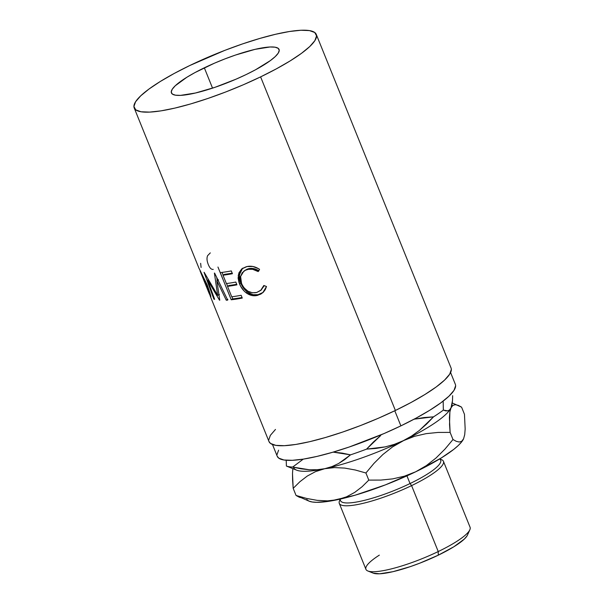 <?xml version="1.0" encoding="UTF-8"?>
<svg xmlns="http://www.w3.org/2000/svg" width="604" height="604" viewBox="0 0 604 604"><rect width="100%" height="100%" fill="white"/><g stroke="black" fill="none" stroke-linecap="round" stroke-linejoin="round"><path stroke-width="0.91" d="M367.866 570.991L373.242 573.143A51.891 10.313 -22 0 0 438.27 555.182L438.24 551.55A56.164 11.159 158 0 1 367.866 570.991A56.164 11.159 158 0 1 379.335 555.136M339.289 503.389L365.933 569.33A56.164 11.159 -22 0 0 438.24 551.55L411.596 485.608A56.164 11.159 158 0 1 339.289 503.389A56.164 11.159 158 0 1 340.127 499.765A56.164 11.159 -22 0 0 339.524 500.852A56.164 11.159 -22 0 0 411.596 485.608L410.041 483.547A54.028 10.736 158 0 1 340.414 499.047M204.333 67.814A58.052 11.536 158 0 1 279.071 49.437A58.052 11.536 158 0 1 246.153 74.556L255.469 69.807L270.29 60.649L275.235 56.595L278.255 53.099L279.244 50.298L278.15 48.305L275.031 47.18L269.996 46.984L255.016 49.354L235.515 55.047L224.975 58.882L214.443 63.194L195.017 72.555L186.87 77.252L175.251 85.768L172.231 89.264L171.242 92.065L172.336 94.065L175.454 95.183L180.49 95.379L195.462 93.008L214.971 87.323L236.043 79.169L246.153 74.556A58.052 11.536 158 0 1 171.415 92.933A58.052 11.536 158 0 1 204.333 67.814L212.54 88.139L204.333 67.814M339.886 499.168L340.49 500.648A54.028 10.736 -22 0 0 410.041 483.547L406.945 475.869L410.041 483.547A54.028 10.736 -22 0 0 440.678 460.173L440.082 458.693M272.487 444.506L277.236 456.269A96.044 19.086 -22 0 0 400.89 425.865L394.789 410.765L400.89 425.865L416.292 418.013L429.776 410.244L440.814 402.868L448.999 396.156L453.997 390.373L455.627 385.737M260.611 76.882A98.18 19.509 158 0 1 134.209 107.965A98.18 19.509 158 0 1 189.875 65.481L224.786 50.381L242.612 43.888L259.773 38.452L275.598 34.269L289.497 31.499L300.92 30.26L309.437 30.593L314.722 32.488L316.564 35.862L314.895 40.604L309.784 46.516L301.426 53.371L290.139 60.921L276.353 68.856L260.611 76.882L243.503 84.696L225.7 91.982L207.874 98.475L190.713 103.918L174.881 108.101L160.989 110.864L149.565 112.102L141.042 111.77L135.764 109.875L133.922 106.5L135.583 101.766L140.694 95.855L149.06 88.992L160.347 81.449L174.126 73.507L189.875 65.481A98.18 19.509 158 0 1 316.277 34.405A98.18 19.509 158 0 1 260.611 76.882L395.386 410.471L260.611 76.882M210.494 296.76L268.991 441.547A98.18 19.509 -22 0 0 395.386 410.471A98.18 19.509 -22 0 0 451.052 367.995L316.277 34.405M198.927 268.131L207.24 285.012L210.381 294.556L210.766 297.236L209.709 294.344L210.426 296.602M216.866 280.724L219.75 300.203A98.18 19.509 158 0 1 219.501 300.18L207.602 280.014L214.639 299.358A98.18 19.509 158 0 1 213.876 299.101L204.039 272.313A98.18 19.509 -22 0 0 204.16 272.344L217.651 295.318L214.405 273.091A98.18 19.509 -22 0 0 214.609 273.076L227.708 300.105A98.18 19.509 158 0 1 226.251 300.196L216.866 280.724L218.527 279.833L216.866 280.724L226.251 300.196L227.882 299.312L226.251 300.196A98.18 19.509 158 0 0 227.708 300.105L214.609 273.076A98.18 19.509 158 0 1 214.405 273.091L217.651 295.318L219.426 294.427L217.651 295.318L204.16 272.344A98.18 19.509 158 0 1 204.039 272.313L213.876 299.101L214.45 298.844L213.876 299.101A98.18 19.509 158 0 0 214.639 299.358L207.602 280.014L219.501 300.18A98.18 19.509 158 0 0 219.75 300.203L216.866 280.724M231.226 299.773L220.256 272.623A98.18 19.509 -22 0 0 231.302 270.917L232.427 273.703A98.18 19.509 158 0 1 223.012 275.213L226.387 283.57A98.18 19.509 -22 0 0 235.802 282.053L236.927 284.839A98.18 19.509 158 0 1 227.512 286.356L231.725 296.798A98.18 19.509 -22 0 0 241.147 295.281L242.272 298.066A98.18 19.509 158 0 1 231.226 299.773L232.751 298.897A96.044 19.086 -22 0 0 242.045 297.508A96.044 19.086 -22 0 1 232.751 298.897L231.891 296.775L232.751 298.897L231.226 299.773A98.18 19.509 158 0 0 242.272 298.066L241.147 295.281A98.18 19.509 158 0 1 231.725 296.798L227.512 286.356L228.999 285.481A96.044 19.086 -22 0 0 236.7 284.28A96.044 19.086 -22 0 1 228.999 285.481L227.512 286.356A98.18 19.509 158 0 0 236.927 284.839L235.802 282.053A98.18 19.509 158 0 1 226.387 283.57L223.012 275.213L224.492 274.337A96.044 19.086 -22 0 0 232.2 273.136A96.044 19.086 -22 0 1 224.492 274.337L223.012 275.213A98.18 19.509 158 0 0 232.427 273.703L231.302 270.917A98.18 19.509 158 0 1 220.256 272.623L231.226 299.773M258.791 268.818L259.561 269.346L258.195 271.573L252.698 269.331L248.546 269.293L245.277 270.282L242.174 272.842L240.566 276.632L240.792 281.2L242.061 284.711L244.129 287.949L247.927 291.196L252.321 292.781L256.692 292.495L261.124 290.026L263.82 285.496L266.5 286.515L265.269 289.633L263.314 292.223L260.769 294.125L256.406 295.575L251.966 295.53L246.221 292.864L244.099 291L240.702 286.364L238.965 282.355L238.112 278.067L238.905 272.872L241.743 268.916L247.044 266.553L252.902 266.485L258.791 268.818M278.58 450.199L276.949 454.835M277.206 456.186L278.754 458.142L283.925 459.991L292.253 460.316L303.434 459.108L317.024 456.397L332.51 452.305L349.293 446.983L384.152 433.506L400.89 425.865A96.044 19.086 -22 0 0 455.341 384.31L450.592 372.547M268.954 441.471L270.539 443.464L275.824 445.359L284.341 445.692L295.764 444.453L309.663 441.69L325.496 437.5L342.649 432.064L360.475 425.571L378.285 418.285L395.386 410.471L411.135 402.445L424.914 394.503L436.209 386.96L444.567 380.105L449.678 374.193L451.347 369.452M275.477 429.436L270.365 435.348L268.697 440.089M380.709 435.529L373.393 441.992L366.568 449.127A93.567 18.596 158 0 1 350.516 454.85A93.567 18.596 -22 0 0 366.568 449.127L380.709 435.529M286.402 466.054L286.205 460.263L286.402 466.054L296.647 470.169A85.028 16.897 -22 0 0 324.726 468.712L331.989 466.59L338.67 463.487L350.516 454.85L333.144 452.124L342.181 453.106L350.516 454.85L344.816 459.531L338.67 463.487L331.989 466.59L324.726 468.712L317.077 469.746L309.165 469.738L301.003 468.802L292.668 467.066L303.276 459.131L292.668 467.066A93.567 18.596 158 0 1 286.402 466.054A93.567 18.596 -22 0 0 292.668 467.066L309.165 469.738L317.077 469.746L324.726 468.712A85.028 16.897 -22 0 0 403.185 440.739A85.028 16.897 -22 0 0 451.022 407.828A85.028 16.897 -22 0 0 451.037 407.791A85.028 16.897 -22 0 0 451.045 407.776L449.633 409.874L447.858 410.856L445.737 410.894L443.328 410.108L443.185 401.086L443.328 410.108A93.567 18.596 158 0 1 433.536 416.843A93.567 18.596 -22 0 0 443.328 410.108L447.858 410.856L449.633 409.874L451.022 407.828A85.028 16.897 158 0 1 403.185 440.739L394.306 444.37L385.216 446.892L375.96 448.432L366.568 449.127L385.216 446.892L394.306 444.37L403.185 440.739A85.028 16.897 158 0 1 324.726 468.712L334.48 467.587L344.741 468.092L355.288 470.003L365.918 472.985L373.982 463.366L382.883 454.51L392.585 446.885L403.185 440.739L414.548 436.307L426.22 433.634L438.149 432.426L450.116 432.396L449.414 417.711L449.874 412.026L451.022 407.828L452.849 405.42L455.31 404.672L458.27 405.359L461.584 407.164L464.461 414.291L465.163 428.976L464.71 434.661L463.555 438.859L461.592 441.954L458.315 445.473L453.785 449.353L441.298 457.945L415.726 471.769L385.488 484.846L355.19 495.182L329.452 501.199L316.798 502.332L312.177 501.984L308.803 501.041L306.734 499.508M424.144 417.538L433.536 416.843L426.718 423.97L419.395 430.433L411.573 436.058L403.185 440.739L414.548 436.307L426.22 433.634L438.149 432.426L450.116 432.396L452.992 439.523L444.929 449.142L436.028 458.006L426.326 465.624L415.726 471.769A85.028 16.897 -22 0 0 463.555 438.859A85.028 16.897 -22 0 0 463.578 438.821A85.028 16.897 -22 0 0 463.585 438.798L461.728 441.267L459.266 442.015L456.307 441.335L452.992 439.523L444.929 449.142L436.028 458.006L426.326 465.624L415.726 471.769L404.363 476.201L392.691 478.881L380.762 480.089L368.795 480.112L362.075 486.749L354.691 492.411L346.462 496.843L337.258 499.742L327.504 500.875L317.243 500.361L306.696 498.459L296.066 495.469L309.18 501.199A85.028 16.897 -22 0 0 337.258 499.742A85.028 16.897 -22 0 0 415.726 471.769L404.363 476.201L392.691 478.881L380.762 480.089L368.795 480.112L365.918 472.985L373.982 463.366L382.883 454.51L392.585 446.885L411.573 436.058L419.395 430.433L433.536 416.843L414.888 419.07L424.144 417.538M413.891 419.297L414.888 419.07L413.891 419.297M293.597 467.292L293.597 467.292A85.028 16.897 158 0 0 324.726 468.712L334.48 467.587L344.741 468.092L355.288 470.003L365.918 472.985L368.795 480.112L362.075 486.749L354.691 492.411L346.462 496.843L337.258 499.742L327.504 500.875M451.981 404.688L451.022 407.828L452.502 400.595L451.981 404.688M452.645 395.673L452.502 400.595L452.645 395.673M451.037 407.791L451.037 407.791A85.028 16.897 158 0 1 451.022 407.828L449.874 412.026L449.535 424.582L450.116 432.396L452.992 439.523L456.307 441.335L459.266 442.015L461.728 441.267L463.593 438.776M452.268 402.959L461.584 407.164L464.461 414.291L465.163 428.976L464.71 434.661L463.555 438.859M315.522 471.618L324.726 468.712L315.522 471.618L307.293 476.043L315.522 471.618M299.909 481.705L307.293 476.043L299.909 481.705L293.189 488.342L299.909 481.705M292.615 480.512L293.189 488.342L296.066 495.469L293.189 488.342L292.495 473.581L292.615 480.512M292.849 468.651L292.495 473.581L292.849 468.651M306.696 498.459L296.066 495.469L299.38 497.273L302.31 497.96M455.31 404.672L458.27 405.359M440.316 459.282A56.164 11.159 158 0 1 443.442 461.313A56.164 11.159 158 0 1 411.596 485.608L438.24 551.55A56.164 11.159 -22 0 0 470.078 527.254L443.442 461.313M373.181 573.12L379.569 573.8L392.955 571.686L410.395 566.597L419.81 563.162L438.27 555.182L453.876 546.748L464.265 539.13L466.96 536.005M244.605 270.6L247.217 269.097L250.796 268.402L256.315 269.422L258.95 270.856C255.326 268.531 251.747 267.844 248.214 268.788L247.255 269.558C250.879 268.599 254.526 269.271 258.195 271.573L259.561 269.346C255.122 266.409 250.698 265.541 246.266 266.742L242.023 268.697L238.255 275.197L239.486 283.782C240.928 287.459 243.17 290.486 246.221 292.864C250.018 295.59 253.884 296.398 257.832 295.273L262.793 292.706L266.5 286.515L263.82 285.496L260.679 290.433L256.692 292.495C250.048 293.703 245.005 290.72 241.547 283.548L240.596 276.466L243.82 271.188L248.214 268.788L243.82 271.188M261.071 290.079L264.258 285.662L261.071 290.079M242.8 268.123L240.052 272.057L239.312 277.244L240.188 281.524L241.925 285.533L245.284 290.177L247.376 292.049L253.031 294.729L258.089 294.677L263.163 292.366L258.784 294.51C254.911 295.605 251.105 294.79 247.376 292.049L246.221 292.864L247.376 292.049C244.371 289.663 242.151 286.628 240.709 282.951L239.486 283.782L240.709 282.951L239.388 274.722L242.597 268.297M227.648 286.273L226.545 283.548L227.648 286.273M223.148 275.13L222.046 272.412L223.148 275.13M208.289 279.69L207.602 280.014L208.289 279.69M218.965 295.507L218.565 294.858L218.965 295.507M217.168 280.566L216.738 277.508L217.168 280.566M198.958 268.206L207.24 285.012C210.32 293.74 211.43 297.719 210.569 296.942L210.773 297.228M200.317 270.811L206.659 284.673L207.029 284.507L206.659 284.673L209.294 292.472M201.102 267.474L200.641 263.314M213.257 269.369C211.392 269.716 209.739 268.093 208.282 264.492C206.855 260.928 206.628 257.991 207.602 255.681L210.298 252.88M222.733 278.874L217.953 267.036M200.151 271.158L206.659 284.673L209.588 294.382L210.275 294.103M439.614 458.972A54.028 10.736 158 0 1 410.041 483.547L411.596 485.608A56.164 11.159 -22 0 0 441.509 459.652L440.263 459.153M469.844 529.791A56.164 11.159 158 0 1 438.24 551.55L438.27 555.182A51.891 10.313 -22 0 0 467.473 535.076L469.844 529.791M339.524 500.852L340.075 499.629M134.209 107.965L198.973 268.252M261.472 289.754L260.679 290.433M200.098 271.045L209.369 293.982"/></g></svg>
